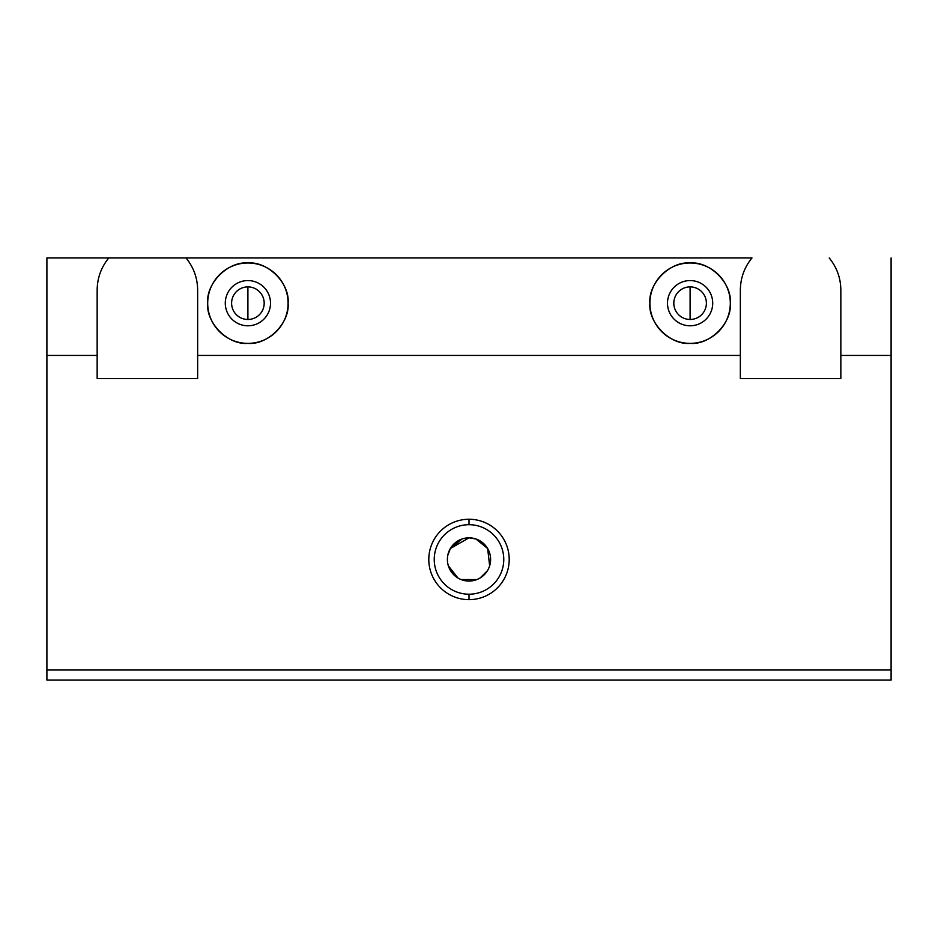 <?xml version="1.0" encoding="UTF-8"?>
<svg xmlns="http://www.w3.org/2000/svg" width="938" height="938" viewBox="0 0 938 938"><rect width="100%" height="100%" fill="white"/><g stroke="black" fill="none" stroke-linecap="round" stroke-linejoin="round"><path stroke-width="1.41" d="M469 524.694L469 519.253A40.205 40.205 0 0 0 428.795 559.447A40.205 40.205 0 0 0 469 599.652L469 594.211A34.765 34.765 0 0 1 434.235 559.447A34.765 34.765 0 0 1 469 524.694A34.765 34.765 0 0 0 434.235 559.447A34.765 34.765 0 0 0 469 594.211A34.765 34.765 0 0 0 503.765 559.447A34.765 34.765 0 0 0 469 524.694A34.765 34.765 0 0 1 503.765 559.447A34.765 34.765 0 0 1 469 594.211L469 599.652A40.205 40.205 0 0 0 509.205 559.447A40.205 40.205 0 0 0 469 519.253L469 524.694M489.648 565.802L487.643 548.519L475.941 538.987L469 537.837A21.609 21.609 0 0 1 490.609 559.447A21.609 21.609 0 0 1 469 581.056A21.609 21.609 0 0 1 447.391 559.447A21.609 21.609 0 0 1 469 537.837A21.609 21.609 0 0 0 447.391 559.447A21.609 21.609 0 0 0 469 581.056A21.609 21.609 0 0 0 490.609 559.447A21.609 21.609 0 0 0 469 537.837L450.357 548.519L462.059 538.987M457.967 578.031L450.545 570.691M447.778 555.413L450.357 548.519L447.778 555.413M461.074 579.555L476.926 579.555L461.074 579.555M661.384 275.045A40.205 40.205 0 0 1 690.098 262.98C670.213 261.174 648.099 283.288 649.905 303.173C648.099 323.059 670.213 345.172 690.098 343.378A40.205 40.205 0 0 1 661.384 331.302M690.098 280.568A22.618 22.618 0 0 0 667.493 303.173A22.618 22.618 0 0 0 690.098 325.791A22.618 22.618 0 0 0 712.716 303.173A22.618 22.618 0 0 0 690.098 280.568A22.618 22.618 0 0 1 712.716 303.173A22.618 22.618 0 0 1 690.098 325.791A22.618 22.618 0 0 1 667.493 303.173A22.618 22.618 0 0 1 690.098 280.568M690.098 286.887A16.286 16.286 0 0 0 673.812 303.173A16.286 16.286 0 0 0 690.098 319.471L690.098 286.887L690.098 319.471A16.286 16.286 0 0 0 706.396 303.173A16.286 16.286 0 0 0 690.098 286.887A16.286 16.286 0 0 1 706.396 303.173A16.286 16.286 0 0 1 690.098 319.471A16.286 16.286 0 0 1 673.812 303.173A16.286 16.286 0 0 1 690.098 286.887M219.187 275.045A40.205 40.205 0 0 1 247.902 262.98C228.016 261.174 205.903 283.288 207.697 303.173C205.903 323.059 228.016 345.172 247.902 343.378A40.205 40.205 0 0 1 219.187 331.302M247.902 280.568A22.618 22.618 0 0 0 225.284 303.173A22.618 22.618 0 0 0 247.902 325.791A22.618 22.618 0 0 0 270.507 303.173A22.618 22.618 0 0 0 247.902 280.568A22.618 22.618 0 0 1 270.507 303.173A22.618 22.618 0 0 1 247.902 325.791A22.618 22.618 0 0 1 225.284 303.173A22.618 22.618 0 0 1 247.902 280.568M247.902 286.887A16.286 16.286 0 0 0 231.604 303.173A16.286 16.286 0 0 0 247.902 319.471L247.902 286.887L247.902 319.471A16.286 16.286 0 0 0 264.188 303.173A16.286 16.286 0 0 0 247.902 286.887A16.286 16.286 0 0 1 264.188 303.173A16.286 16.286 0 0 1 247.902 319.471A16.286 16.286 0 0 1 231.604 303.173A16.286 16.286 0 0 1 247.902 286.887M276.616 331.302A40.205 40.205 0 0 1 247.902 343.378C267.787 345.172 289.901 323.059 288.095 303.173C289.901 283.288 267.787 261.174 247.902 262.98A40.205 40.205 0 0 0 207.697 303.173A40.205 40.205 0 0 0 247.902 343.378A40.205 40.205 0 0 0 288.095 303.173A40.205 40.205 0 0 0 247.902 262.98A40.205 40.205 0 0 1 276.616 275.045M718.813 331.302A40.205 40.205 0 0 1 690.098 343.378C709.984 345.172 732.097 323.059 730.303 303.173C732.097 283.288 709.984 261.174 690.098 262.98A40.205 40.205 0 0 0 649.905 303.173A40.205 40.205 0 0 0 690.098 343.378A40.205 40.205 0 0 0 730.303 303.173A40.205 40.205 0 0 0 690.098 262.98A40.205 40.205 0 0 1 718.813 275.045M485.497 573.411L487.455 570.691L480.068 578.007M448.352 565.802L457.932 578.007M46.9 680.05L46.9 257.95L751.995 257.95C744.362 267.318 740.481 278.035 740.352 290.112L740.352 378.553L840.847 378.553L840.847 290.112C840.718 278.035 836.837 267.318 829.215 257.95C836.837 267.318 840.718 278.035 840.847 290.112L840.847 355.432L891.1 355.432L891.1 257.95L891.1 355.432L840.847 355.432L840.847 378.553L740.352 378.553L740.352 290.112C740.481 278.035 744.362 267.318 751.995 257.95L108.785 257.95C101.163 267.318 97.282 278.035 97.153 290.112L97.153 378.553L197.648 378.553L197.648 290.112C197.519 278.035 193.638 267.318 186.005 257.95C193.638 267.318 197.519 278.035 197.648 290.112L197.648 355.432L740.352 355.432L197.648 355.432L197.648 378.553L97.153 378.553L97.153 290.112C97.282 278.035 101.163 267.318 108.785 257.95L46.9 257.95L46.9 355.432L97.153 355.432L46.9 355.432L46.9 670.002L891.1 670.002L891.1 355.432L891.1 670.002L46.9 670.002L46.9 680.05L891.1 680.05L46.9 680.05M475.941 538.987L487.643 548.519M480.033 578.031L479.13 578.535M247.902 343.378C228.016 345.172 205.903 323.059 207.697 303.173C205.903 283.288 228.016 261.174 247.902 262.98C267.787 261.174 289.901 283.288 288.095 303.173C289.901 323.059 267.787 345.172 247.902 343.378M690.098 343.378C670.213 345.172 648.099 323.059 649.905 303.173C648.099 283.288 670.213 261.174 690.098 262.98C709.984 261.174 732.097 283.288 730.303 303.173C732.097 323.059 709.984 345.172 690.098 343.378M469 519.253A40.205 40.205 0 0 1 509.205 559.447A40.205 40.205 0 0 1 469 599.652A40.205 40.205 0 0 1 428.795 559.447A40.205 40.205 0 0 1 469 519.253M891.1 680.05L891.1 670.002L891.1 680.05"/></g></svg>
